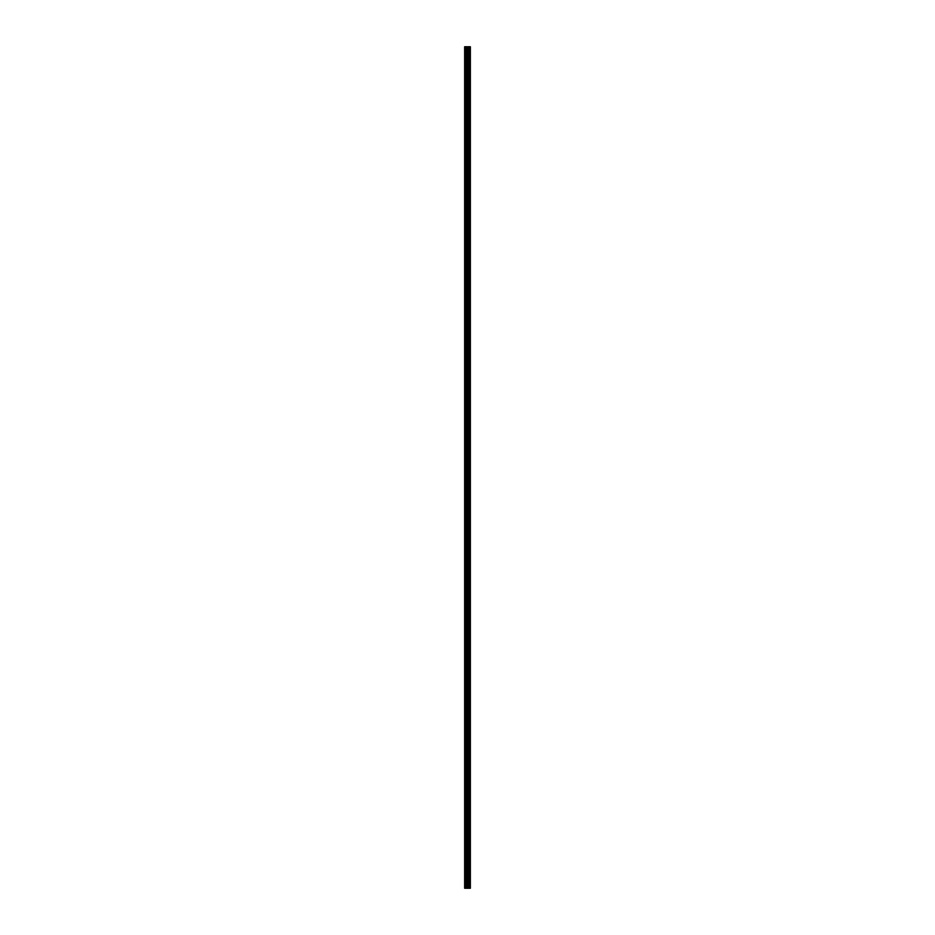 <?xml version="1.0" encoding="UTF-8"?>
<svg xmlns="http://www.w3.org/2000/svg" width="935" height="935" viewBox="0 0 935 935"><rect width="100%" height="100%" fill="white"/><g stroke="black" fill="none" stroke-linecap="round" stroke-linejoin="round"><path stroke-width="1.4" d="M467.149 888.25L470.363 888.25L470.363 46.75L464.637 46.75L464.637 888.25L467.149 888.25L467.149 46.75M468.178 888.25L468.178 46.75M468.084 888.25L468.084 46.75M465.011 888.25L465.011 46.75M470.328 888.25L470.328 46.75M470.048 888.25L470.048 46.75M469.954 888.25L469.954 46.75M469.405 888.25L469.405 46.75M469.241 888.25L469.241 46.75M468.891 888.25L468.891 46.75M468.727 888.25L468.727 46.75M467.944 888.25L467.944 46.75M467.722 888.25L467.722 46.75M467.371 888.25L467.371 46.75M466.413 888.25L466.413 46.75M465.957 888.25L465.957 46.75"/></g></svg>
